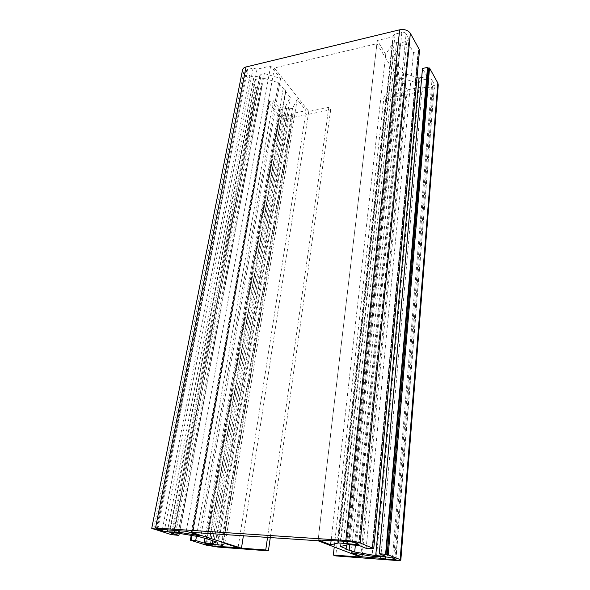 <?xml version="1.0" encoding="UTF-8"?>
<svg xmlns="http://www.w3.org/2000/svg" width="590" height="590" viewBox="0 0 590 590"><rect width="100%" height="100%" fill="white"/><g stroke="black" fill="none" stroke-linecap="round" stroke-linejoin="round"><path stroke-width="0.44" stroke-dasharray="2.95 2.21" d="M438.252 84.886C437.92 86.966 436.224 88.36 433.156 89.083L385.772 98.678L384.075 96.067L406.119 91.568L376.892 43.682L274.402 67.953L308.762 111.451L328.837 107.351L330.695 109.821L288.753 118.31C284.926 118.811 281.821 117.904 279.439 115.581L268.553 102.682L269.564 102.299L269.07 101.591L273.222 100.691L279.004 107.631L285.715 106.215L290.251 97.328L285.722 91.671L285.774 89.805L283.2 88.53L278.546 82.718L262.432 77.836L255.514 79.444L261.695 86.863L257.483 87.814L256.259 87.055L255.514 87.224L243.574 73.072L242.542 69.9M419.549 49.966L418.222 50.541L418.605 51.33L413.487 52.488L408.641 43.889L400.345 45.813L393.161 56.736L397.048 63.226L396.591 65.328L399.142 66.736L402.904 73.035L417.019 77.511M421.688 77.585L427.005 76.464L422.499 68.477M356.574 543.243L406.864 41.352L399.887 42.989L396.539 42.473L392.793 43.35L385.735 54.354L377.327 40.496L393.198 36.713L338.262 540.934M406.864 41.352L408.944 39.493L358.572 544.061M354.686 542.468L406.126 33.866L408.737 38.542M406.126 33.866C405.212 32.612 403.789 32.148 401.849 32.465L348.978 541.473M340.401 540.912L395.116 34.08L401.849 32.465M395.116 34.08L393.073 35.916L393.198 36.713M393.633 558.457L432.404 86.605L426.076 87.895L422.293 86.848L407.321 89.916L399.791 77.511L415.795 82.563L419.372 81.818L376.531 556.577M432.404 86.605L434.432 84.931L395.698 559.305M392.453 557.978L431.991 80.122L434.262 84.193M431.991 80.122C431.179 79.031 429.859 78.61 428.038 78.868L387.298 557.093M378.913 556.473L421.356 80.262L428.038 78.868M421.356 80.262L419.372 81.818M157.884 528.928L247.527 69.495L253.125 68.152L257.026 69.207L270.663 65.955L280.567 78.448L264.335 73.507L261.156 74.252L176.13 530.624M247.527 69.495L246.126 70.667L246.531 71.936L157.235 528.898M162.427 529.223L249.88 75.926L246.531 71.936M249.88 75.926L253.899 77.142L167.73 529.761M174.669 530.521L259.711 75.786L253.899 77.142M259.711 75.786L261.156 74.252M206.825 543.818L280.943 109.615L286.563 108.442L289.476 108.877L292.544 108.243L297.19 99.408L306.122 110.669L293.119 113.332L222.799 544.43M280.943 109.615L279.535 110.721L279.874 111.731L205.947 543.781M210.342 544.083L282.824 115.257L279.874 111.731M282.824 115.257L286.556 116.355L215.188 544.489M221.575 544.872L291.888 115.264L286.556 116.355M291.888 115.264L293.319 114.143L293.119 113.332M255.514 87.224L171.299 534.621M418.605 51.33L372.659 548.508M413.487 52.488L366.147 548.346M408.641 43.889L359.008 545.433M400.345 45.813L348.491 544.718M393.161 56.736L340.445 546.48M397.048 63.226L346.514 545.153M396.583 65.313L345.777 549.157M396.591 65.328L345.799 549.128M399.142 66.736L349.73 544.806M402.904 73.035L355.372 545.182M427.005 76.464L385.772 556.348M385.772 98.678L335.769 555.92M384.075 96.067L334.235 546.974M406.119 91.568L360.667 557.085M376.892 43.682L317.981 540.757M274.402 67.953L191.285 532.335M308.762 111.451L243.382 535.801M328.837 107.351L267.536 537.401M330.695 109.821L270.286 537.586M268.553 102.682L191.204 535.381M269.07 101.591L191.595 535.447M273.222 100.691L196.477 536.266M279.004 107.631L204.87 538.508M285.715 106.215L212.599 540.919M290.251 97.328L216.25 542.062M285.722 91.671L209.656 539.998M285.781 89.828L209.413 539.54M285.774 89.805L209.391 539.533M283.2 88.53L205.976 538.847M278.546 82.718L199.14 536.716M262.432 77.836L178.128 533.19M255.514 79.444L169.802 532.623M261.695 86.863L179.279 533.382M257.483 87.814L173.851 535.049M396.539 42.473L343.432 541.111M392.793 43.35L338.682 540.883M385.735 54.354L331.086 540.846M377.327 40.496L318.143 539.99M422.293 86.848L380.852 556.621M407.321 89.916L362.238 554.571M399.791 77.511L351.19 552.69M415.795 82.563L372.047 556.245M270.663 65.955L186.211 531.288M280.567 78.448L200.91 535.912M264.335 73.507L179.965 530.875M257.026 69.207L169.721 530.196M289.476 108.877L217.238 544.836M292.544 108.243L220.918 545.108M297.19 99.408L225.21 543.56M306.122 110.669L238.094 547.609M153.666 529.296L243.574 73.072M372.578 548.501L418.642 50.172M418.266 50.718L372.15 548.501M433.156 89.083L394.71 560.352M217.909 547.063L288.753 118.31M279.439 115.581L205.999 545.086M191.212 540.293L269.283 102.52M269.49 102.085L191.367 540.337M173.209 534.85L257.041 87.291M256.259 87.055L172.184 534.68M399.887 42.989L347.849 541.399M426.076 87.895L385.786 556.982M253.125 68.152L164.625 529.37M286.563 108.442L213.558 544.319M395.978 559.519L434.432 84.931M358.949 544.341L408.944 39.493M337.967 541.089L393.073 35.916M222.85 546.672L293.319 114.143M205.283 543.899L279.535 110.721M175.901 532.173L261.141 74.583M156.372 529.038L246.126 70.667M372.069 548.538L418.222 50.541M191.492 540.403L269.564 102.299"/><path stroke-width="0.89" d="M246.03 66.965L155.509 528.057L151.741 528.33L242.542 69.9C242.881 68.47 244.046 67.489 246.03 66.965L399.659 29.81C404.519 29.013 408.088 30.193 410.36 33.342L419.549 49.966L373.728 548.582L366.147 548.346L359.008 545.433L348.491 544.718L340.445 546.48L346.138 548.693L345.777 549.157L354.679 552.011L375.742 555.618L385.772 556.348L379.274 553.7L386.081 554.349L427.839 67.968L429.535 68.034L437.832 83.05L438.252 84.886L400.839 560.058L400.153 559.541L437.832 83.05M417.019 77.511L419.025 78.145L421.688 77.585M379.274 553.7L422.499 68.477L427.521 67.393L427.839 67.968M186.211 531.288L200.91 535.912L179.692 532.342L167.346 531.804L162.103 530.926L156.372 529.038L186.211 531.288M343.203 543.302L338.454 542.984L330.636 544.791L318.143 539.99L348.978 541.473L354.686 542.468L358.949 544.341L356.449 544.518L343.203 543.302L343.432 541.111M155.509 528.057L345.829 540.462L399.659 29.81M151.741 528.33L171.299 534.621L178.903 535.396L169.802 532.623L178.128 533.19L199.14 536.716L209.391 539.533L216.25 542.062L212.135 543.648L204.088 543.058L195.725 540.514L191.212 540.293M400.839 560.058C400.588 560.515 398.545 560.618 394.71 560.352L335.769 555.92L333.343 555.043L360.667 557.085L317.981 540.757L191.285 532.335L241.472 548.176L265.743 549.991L268.406 550.861L217.909 547.063L205.999 545.086L191.182 540.418M428.65 68.226L387.136 554.526L400.153 559.541M387.136 554.526L386.081 554.349M410.36 33.342L360.143 542.948L373.728 548.582M360.143 542.948C356.854 541.797 352.082 540.964 345.829 540.462M380.712 558.243L362.017 556.849L351.19 552.69L372.047 556.245L387.298 557.093L392.453 557.978L395.978 559.519L385.609 559.04L380.712 558.243L380.852 556.621M217.238 544.836L220.918 545.108L225.21 543.56L238.094 547.609L214.885 546.274L210.106 545.485L205.283 543.899L217.238 544.836M346.514 545.153L346.138 548.693M349.73 544.806L349.206 549.887M355.372 545.182L354.679 552.011M419.025 78.145L375.742 555.618M427.521 67.393L385.617 554.158M429.535 68.034L388.257 554.607M334.235 546.974L333.343 555.043M243.382 535.801L241.472 548.176M267.536 537.401L265.743 549.991M270.286 537.586L268.406 550.861M191.204 535.381L190.312 540.359M191.595 535.447L190.754 540.152M196.477 536.266L195.725 540.514M204.87 538.508L204.088 543.058M212.599 540.919L212.135 543.648M179.279 533.382L178.903 535.396M338.682 540.883L338.454 542.984M331.086 540.846L330.636 544.791M338.262 540.934L338.218 541.318M362.238 554.571L362.017 556.849M179.965 530.875L179.692 532.342M176.13 530.624L175.857 532.084M222.799 544.43L222.467 546.443M347.849 541.399L347.584 543.921M356.449 544.518L356.574 543.243M385.786 556.982L385.609 559.04M393.537 559.637L393.633 558.457M174.338 532.276L174.669 530.521M167.73 529.761L167.346 531.804M162.103 530.926L162.427 529.223M157.235 528.898L157.132 529.422M221.265 546.753L221.575 544.872M215.188 544.489L214.885 546.274M210.106 545.485L210.342 544.083M205.947 543.781L205.873 544.201"/></g></svg>
